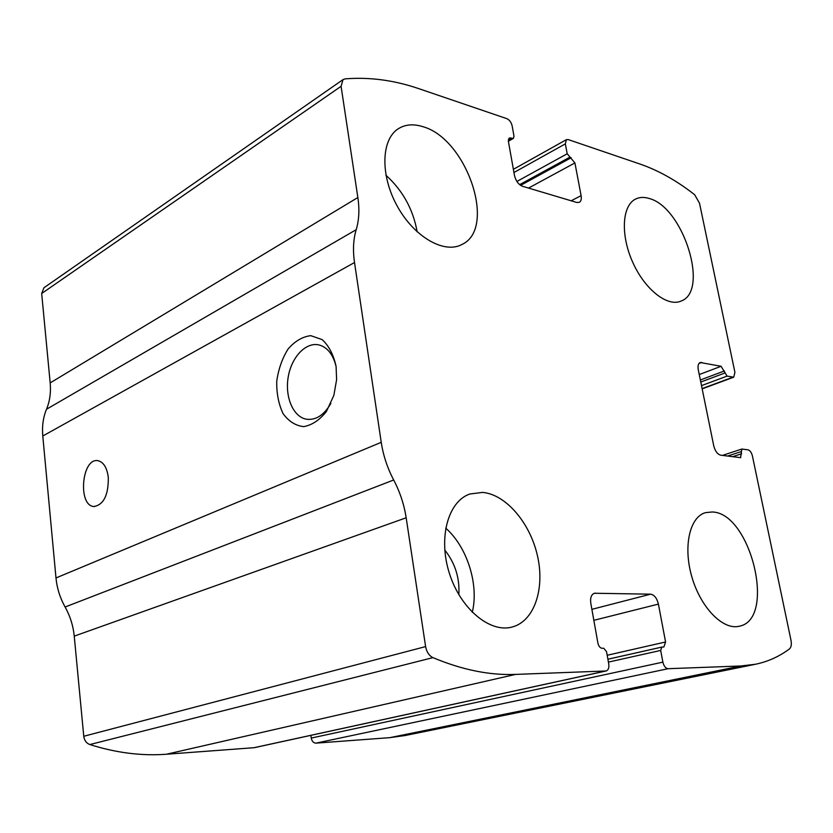 <?xml version="1.0" encoding="UTF-8"?>
<svg xmlns="http://www.w3.org/2000/svg" width="833" height="833" viewBox="0 0 833 833"><rect width="100%" height="100%" fill="white"/><g stroke="black" fill="none" stroke-linecap="round" stroke-linejoin="round"><path stroke-width="1.25" d="M568.21 139.58L640.275 164.143C658.643 170.515 676.771 180.709 694.66 194.735L699.512 203.19L734.925 372.372L733.738 377.172L727.084 376.11L721.076 366.291L700.178 362.49C698.262 363.48 697.627 365.926 698.293 369.821L713.735 445.78C715.13 451.111 717.432 454.245 720.66 455.172L740.599 457.671L741.849 449.049L747.972 449.81C750.012 450.424 751.491 452.454 752.407 455.901L790.996 640.296C791.746 644.43 791.235 647.303 789.476 648.907C779.365 656.498 768.036 661.621 755.479 664.255L740.881 665.984L668.128 668.701C665.64 668.389 663.891 666.202 662.881 662.141L660.673 650.438L661.819 647.085L663.88 646.981L665.577 641.983L658.403 604.102C656.925 598.146 654.322 594.845 650.583 594.179L594.408 593.252C591.295 594.512 590.097 597.855 590.805 603.3L597.917 643.128C598.688 646.293 600.083 648.022 602.124 648.293L603.758 648.261L606.549 651.687L608.746 663.891C609.246 667.774 608.371 670.138 606.112 670.981L515.533 674.407C489.648 675.448 462.117 669.857 432.921 657.633C429.078 655.696 426.642 652.02 425.611 646.595L406.171 517.782C404.13 504.559 399.965 491.97 393.676 479.985C387.376 467.948 383.222 455.401 381.233 442.323L354.514 262.53C352.744 250.254 353.307 239.31 356.201 229.7C359.065 220.12 359.617 209.395 357.857 197.525L341.082 86.309L343.029 79.604L345.091 78.875C369.54 76.907 394.248 80.207 419.218 88.798L506.849 118.661C509.504 119.9 511.264 122.326 512.16 125.95L513.992 136.185L513.42 138.361L509.255 137.986L508.369 141.256L514.461 175.388C515.825 180.938 518.501 184.572 522.478 186.269L576.832 202.471L579.351 202.325C581.08 201.253 581.663 199.025 581.111 195.64L574.916 162.935L567.2 153.772L565.336 143.88L566.398 139.652L568.21 139.58M606.112 670.981L254.336 747.68L166.475 754.229C141.725 756.104 116.172 752.876 89.829 744.556C86.382 743.213 84.352 740.443 83.758 736.268L74.241 636.131L406.171 517.782M755.479 664.255L404.942 735.56L389.813 737.653L315.946 743.14C313.489 742.994 311.917 741.308 311.25 738.069L662.881 662.141M343.029 79.604L43.962 287.739L41.681 293.497L50.178 382.899C51.052 392.405 49.824 401.194 46.513 409.242C43.17 417.323 41.931 426.236 42.785 436.003L55.988 577.956C56.977 588.192 60.018 597.875 65.099 607.007C70.17 616.097 73.221 625.812 74.241 636.131M336.095 366.458L336.605 379.723L333.856 395.352L326.442 411.46C319.601 420.071 312.031 425.122 303.722 426.621C295.621 425.746 288.749 421.425 283.095 413.657C278.649 404.297 276.525 393.551 276.733 381.399C278.399 369.248 282.189 358.44 288.093 348.996C294.955 341.114 302.504 336.667 310.761 335.657L322.194 339.625C328.931 345.872 333.564 354.816 336.095 366.458M108.311 477.424C108.488 495.094 103.688 504.798 93.91 506.516C77.542 505.766 81.738 457.525 97.909 460.691C103.49 461.982 106.957 467.552 108.311 477.424M310.896 735.352L311.25 738.069M649.23 198.493C644.138 196.9 639.588 197.098 635.589 199.066C622.032 205.564 620.366 234.916 632.695 262.197C644.836 289.572 667.504 307.283 681.102 301.057C709.685 291.123 683.289 207.167 649.23 198.493M422.581 126.595C413.355 123.721 405.296 124.419 398.424 128.678C381.014 139.413 380.129 175.596 397.372 206.355C414.397 237.259 444.53 254.242 462.076 244.402C497.166 228.377 466.719 138.33 422.581 126.595M712.184 511.983L705.447 512.649C689.62 517.033 682.925 546.74 691.942 577.175C700.761 607.653 722.961 630.31 739.1 626.26C776.783 619.742 750.804 512.576 712.184 511.983M482.567 492.407L469.791 494.021C448.102 501.414 438.012 537.785 449.351 573.219C460.42 608.736 489.939 633.299 512.191 627.02C534.265 621.251 545.053 588.869 537.493 555.913C530.152 522.916 505.902 494.375 482.567 492.407M330.868 403.422C323.985 415.219 315.801 420.467 306.305 419.186C293.06 416.781 284.719 396.747 288.239 376.86C291.55 356.93 306.044 341.634 319.216 344.987C327.598 347.434 333.231 354.681 336.126 366.718M458.848 594.7C459.816 578.019 455.12 563.118 444.77 550.019M472.269 612.307C479.131 584.641 467.115 546.802 445.707 528.132M417.146 231.824C413.168 209.395 402.766 190.528 385.95 175.242M166.475 754.229L515.533 674.407M253.867 747.742L605.643 671.034M389.813 737.653L740.881 665.984M315.946 743.14L668.128 668.701M89.829 744.556L432.921 657.633M83.758 736.268L425.611 646.595M65.099 607.007L393.676 479.985M55.988 577.956L381.233 442.323M42.785 436.003L354.514 262.53M46.513 409.242L356.201 229.7M50.178 382.899L357.857 197.525M41.681 293.497L341.082 86.309M508.307 140.787L512.389 138.413M508.38 139.288L510.796 137.893M571.188 200.784L581.111 195.64M528.538 188.071L574.916 162.935M520.615 185.374L571.178 157.739M519.657 184.645L569.71 157.25M516.908 181.459L567.2 153.772M513.951 172.514L565.336 143.88M702.115 388.605L732.821 377.234M701.511 385.627L727.084 376.11M700.772 382.035L724.856 373.017M700.355 379.983L724.418 370.945M699.262 374.558L721.076 366.291M698.991 363.438L701.719 362.386M732.499 456.723L741.62 453.766M727.542 456.078L741.172 451.632M593.408 593.679L595.501 593.117M591.888 609.34L650.583 594.179M593.846 620.325L658.403 604.102M607.195 655.269L665.577 641.983M607.913 659.236L661.6 647.158M608.423 662.1L660.673 650.438M508.38 141.277L513.42 138.361M513.378 169.328L566.398 139.652M702.167 388.855L733.738 377.172M722.43 455.412L741.849 449.049M607.903 659.215L661.819 647.085M93.91 506.516L94.535 506.558M306.305 419.186L308.439 419.447"/></g></svg>
